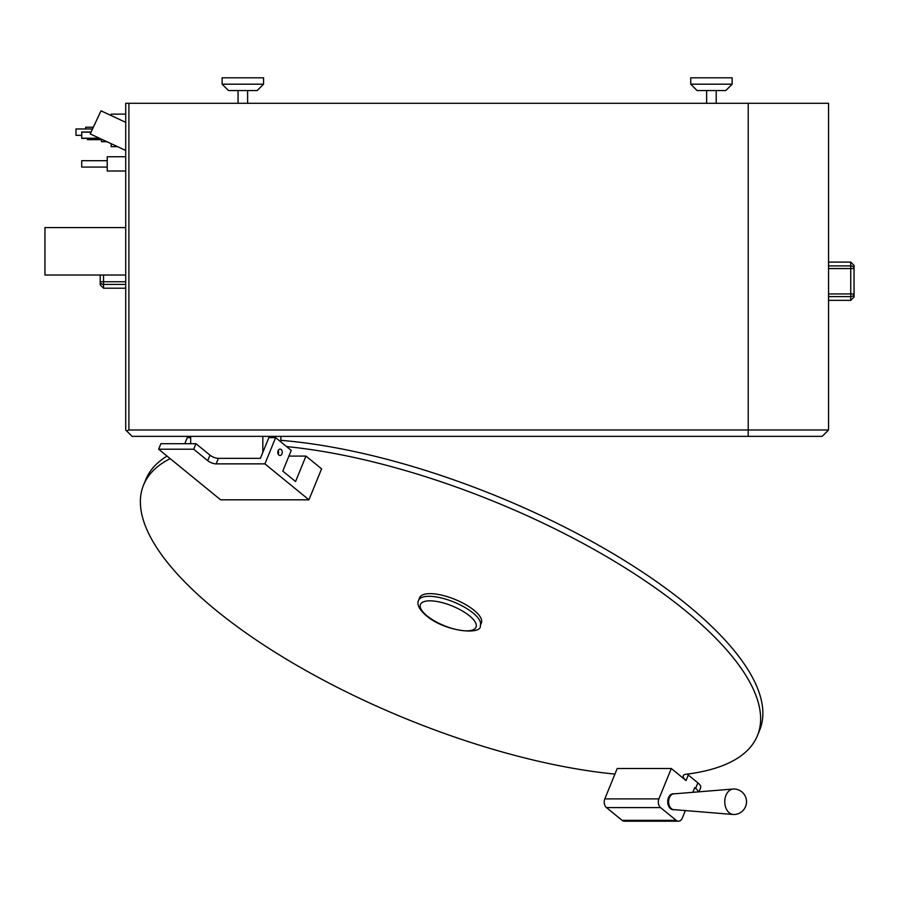 <?xml version="1.0" encoding="UTF-8"?>
<svg xmlns="http://www.w3.org/2000/svg" width="899" height="899" viewBox="0 0 899 899"><rect width="100%" height="100%" fill="white"/><g stroke="black" fill="none" stroke-linecap="round" stroke-linejoin="round"><path stroke-width="1.35" d="M125.714 103.306L828.552 103.306L828.552 429.992L128.905 429.992L126.647 430.924L125.714 429.992L125.714 103.306M263.553 84.18L257.181 90.552L228.492 90.552L222.109 84.18L222.109 77.808L263.553 77.808L263.553 84.18L222.109 84.18M732.146 84.18L725.774 90.552L697.085 90.552L690.713 84.18L690.713 77.808L732.146 77.808L732.146 84.18L690.713 84.18M822.169 436.363L828.552 429.992L822.169 436.363L132.086 436.363L126.647 430.924M125.714 429.992L126.68 430.958M117.522 146.661L111.184 146.661L111.184 143.694M111.184 115.555L111.184 114.128L125.714 114.128M85.675 128.962L85.675 127.209L93.35 127.209M106.914 141.705L101.486 141.705L101.486 139.671M81.719 135.333L75.988 135.333L75.988 128.962L92.541 128.962M102.542 139.671L87.461 139.671L87.461 138.367M99.755 138.367L81.719 138.367L81.719 131.996L91.125 131.996M108.24 142.323L107.228 141.851M125.714 171.012L107.228 171.012L107.228 156.729L125.714 156.729M107.228 167.068L81.719 167.068L81.719 160.685L107.228 160.685M125.714 275.015L44.95 275.015L44.95 227.582L125.714 227.582M125.714 288.208L103.531 288.208L103.531 284.421A3.315 2.663 0 0 1 100.216 281.758L100.216 284.893L100.216 281.758L103.531 281.758L100.216 281.758L100.216 275.015M125.714 122.343L101.003 110.813L90.226 133.929L125.714 150.481M828.552 164.742L828.552 156.662M828.552 157.55L828.552 158.988M828.552 160.876L828.552 161.955M828.552 353.554L828.552 352.15M828.552 350.295L828.552 348.025M828.552 346.767L828.552 347.52M828.552 268.554L854.05 268.554C854.05 264.43 854.05 264.43 854.05 268.554A3.315 2.663 180 0 0 850.735 265.902L850.735 300.367L854.05 297.052L854.05 293.928L828.552 293.928M828.552 262.115L850.735 262.115L854.05 265.43L854.05 293.928A3.315 2.663 0 0 1 850.735 296.591L828.552 296.591M280.859 436.363L280.859 441.903M190.689 436.363L190.689 443.69M262.823 436.363L262.823 452.422M278.196 454.13A3.191 2.259 90 0 0 278.6 452.298A3.191 2.259 90 0 0 278.196 450.478M687.252 774.095A12.755 4.506 -157.8 0 0 688.308 775.028L697.882 782.849A12.755 4.506 22.2 0 1 700.669 787.67L698.984 791.817M170.181 458.636A331.529 117.207 -157.8 0 0 143.57 485.011L145.829 479.482A331.529 117.207 22.2 0 1 167.057 456.085M280.859 440.341A331.529 117.207 22.2 0 1 618.355 556.796A331.529 117.207 22.2 0 1 759.689 730.1L757.441 735.618A331.529 117.207 -157.8 0 0 620.096 564.752A331.529 117.207 -157.8 0 0 286.59 446.578M688.308 775.028L686.049 780.557A12.755 4.506 22.2 0 1 683.262 775.736A12.755 4.506 22.2 0 1 686.016 774.241A331.529 117.207 -157.8 0 0 757.441 735.618M143.57 485.011A331.529 117.207 -157.8 0 0 281.173 656.034A331.529 117.207 -157.8 0 0 614.938 774.095M686.049 780.557L671.306 768.51L617.208 768.51L604.813 798.885A6.372 4.506 -90 0 0 606.465 807.594L622.086 820.337L676.183 820.337A6.372 4.506 90 0 0 678.43 821.192A6.372 4.506 90 0 0 682.341 818.011L685.375 810.572M480.291 625.569L481.381 622.917A33.342 11.788 -157.8 0 0 474.088 610.309A33.342 11.788 -157.8 0 0 441.735 595.149A33.342 11.788 -157.8 0 0 419.631 597.711L418.552 600.363C416.653 604.364 419.159 609.421 426.092 615.534C445.544 632.289 482.594 635.121 480.291 625.569A33.342 11.788 -157.8 0 0 472.998 612.961A33.342 11.788 -157.8 0 0 440.645 597.801A33.342 11.788 -157.8 0 0 418.552 600.363M207.736 460.681L209.995 455.164A6.372 2.259 -157.8 0 0 218.401 458.344L260.407 458.344L268.857 437.633L275.622 437.633L264.913 463.873L216.153 463.873A6.372 2.259 22.2 0 1 207.736 460.681L193.69 449.208L158.629 449.208L220.615 499.81L308.93 499.81L321.584 468.84L305.963 456.085L288.916 456.085M692.826 792.322L694.736 787.636L695.635 788.367A12.755 4.506 -157.8 0 1 698.433 791.862M678.43 821.192L624.333 821.192A6.372 4.506 -90 0 1 622.086 820.337M676.183 820.337L660.563 807.594L606.465 807.594M671.306 768.51L658.911 798.885A6.372 4.506 90 0 0 660.563 807.594M673.812 793.783A7.99 5.652 90 0 0 673.351 793.761A7.99 5.652 90 0 0 668.463 797.761A7.99 5.652 90 0 0 673.351 809.741A7.99 5.652 90 0 0 674.149 809.662M674.756 809.707A7.99 5.652 -90 0 1 674.261 809.741A7.99 5.652 -90 0 1 673.935 809.729A7.99 5.652 -90 0 1 669.362 797.761A7.99 5.652 -90 0 1 673.935 793.772A7.99 5.652 -90 0 1 674.261 793.761A7.99 5.652 -90 0 1 674.756 793.795M725.954 795.379A12.755 9.012 90 0 0 733.247 814.483A12.755 9.012 90 0 0 733.764 814.505A12.755 12.755 0 0 0 745.574 806.572A12.755 12.755 0 0 0 733.764 788.996A12.755 9.012 90 0 0 733.247 789.019A12.755 9.012 90 0 0 725.954 795.379M190.689 437.633L187.295 437.633L184.823 443.69M158.629 449.208L160.887 443.69L195.937 443.69L209.995 455.164M278.094 450.702A3.191 2.259 90 0 0 280.05 455.49A3.191 2.259 90 0 0 281.994 453.894A3.191 2.259 90 0 0 280.05 449.118A3.191 2.259 90 0 0 278.094 450.702M305.963 456.085L295.569 481.538L282.78 471.098L291.242 450.388L275.622 437.633M308.93 499.81L264.913 463.873M193.69 449.208L195.937 443.69M128.905 429.992L128.905 103.306M748.215 436.363L748.215 103.306M125.714 284.421L103.531 284.421L103.531 275.015M103.531 281.758L125.714 281.758M850.735 262.115L850.735 265.902L828.552 265.902M469.48 615.837A30.027 10.619 -157.8 0 0 429.868 600.824A30.027 10.619 -157.8 0 0 427.014 615.837A30.027 10.619 -157.8 0 0 466.637 630.851A30.027 10.619 -157.8 0 0 469.48 615.837M697.882 782.849L695.635 788.367M658.911 798.885L604.813 798.885M216.153 463.873L218.401 458.344M238.055 103.306L238.055 90.552M247.618 103.306L247.618 90.552M706.648 103.306L706.648 90.552M716.211 103.306L716.211 90.552M99.396 138.199L81.719 138.199M91.035 132.164L81.719 132.164M103.531 288.208L100.216 284.893M828.552 300.367L850.735 300.367M828.552 349.441L828.552 348.216M828.552 163.079L828.552 161.708M673.351 809.741L674.261 809.741M673.935 809.639L733.247 814.483M673.935 793.862L733.247 789.019M673.351 793.761L674.261 793.761"/></g></svg>
